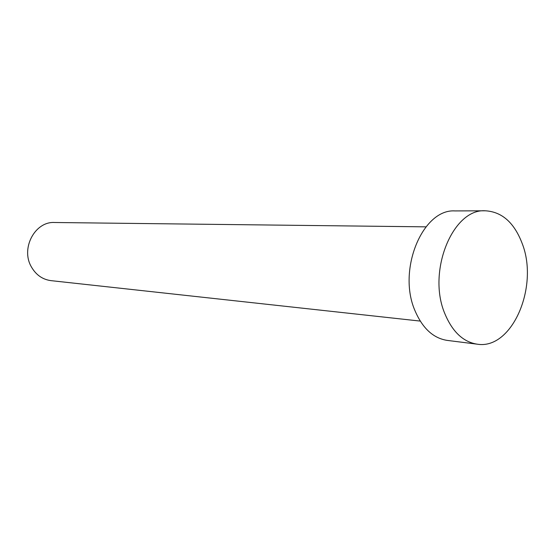 <?xml version="1.0" encoding="UTF-8"?>
<svg xmlns="http://www.w3.org/2000/svg" width="555" height="555" viewBox="0 0 555 555"><rect width="100%" height="100%" fill="white"/><g stroke="black" fill="none" stroke-linecap="round" stroke-linejoin="round"><path stroke-width="0.83" d="M420.232 321.081L50.991 280.643C42.492 279.498 35.936 274.878 31.323 266.788C20.514 248.383 34.986 221.278 54.508 222.5L425.928 226.849M477.244 344.183L447.261 340.402C433.358 338.259 422.626 328.407 415.064 310.862C397.012 270.07 422.702 208.527 455.093 210.928L485.313 210.789C502.039 211.767 514.36 222.756 522.283 243.749C539.078 286.755 512.078 350.032 477.244 344.183C463.279 342.019 452.498 331.897 444.916 313.832C426.802 271.804 452.776 208.292 485.313 210.789"/></g></svg>
